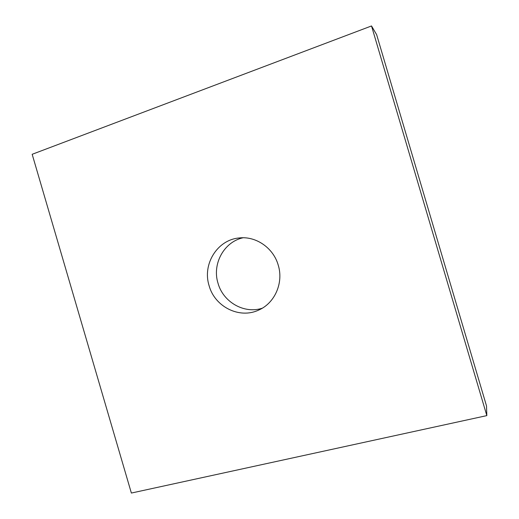 <?xml version="1.0" encoding="UTF-8"?>
<svg xmlns="http://www.w3.org/2000/svg" width="519" height="519" viewBox="0 0 519 519"><rect width="100%" height="100%" fill="white"/><g stroke="black" fill="none" stroke-linecap="round" stroke-linejoin="round"><path stroke-width="0.78" d="M278.242 265.183C283.776 282.92 274.726 303.271 258.624 310.103C239.434 319.237 214.723 306.729 209.099 285.677C202.228 264.385 217.214 239.888 238.961 237.987C255.77 235.801 273.409 247.842 278.242 265.183M243.048 237.773C223.897 241.873 211.921 264.074 218.012 283.218C223.138 302.084 244.183 314.209 262.251 308.215M371.52 25.95L32.172 154.292L131.372 493.05L486.828 415.615L486.517 405.955L376.638 34.663L371.52 25.95L486.828 415.615"/></g></svg>
